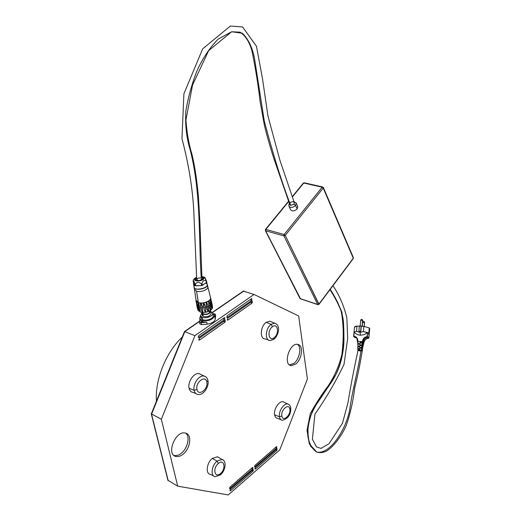 <?xml version="1.0" encoding="UTF-8"?>
<svg xmlns="http://www.w3.org/2000/svg" width="521" height="521" viewBox="0 0 521 521"><rect width="100%" height="100%" fill="white"/><g stroke="black" fill="none" stroke-linecap="round" stroke-linejoin="round"><path stroke-width="0.78" d="M182.291 337.002C165.952 352.365 154.9 379.646 156.443 401.144M218.97 457.659L217.433 456.774L212.301 458.434C206.642 462.772 205.339 473.83 210.386 474.357L213.571 475.914M284.473 402.414L283.137 401.763C279.158 400.636 273.466 409.285 274.613 414.794C275.01 416.924 276.006 418.116 277.589 418.37L280.969 419.744M271.545 321.887L269.826 321.17L266.192 322.336C260.272 326.276 259.556 339.08 265.215 338.904L268.4 339.979M201.295 374.677L199.217 373.635C194.118 372.307 187.41 381.919 189.097 388.23C189.722 390.757 191.083 392.17 193.187 392.463L195.987 393.629M161.347 419.255L177.713 486.165L228.244 494.95L279.77 449.857L307.41 379.041L298.644 315.96L254.027 294.456L194.945 335.654L161.347 419.255L151.318 413.863M230.692 490.639L230.178 490.828L230.406 489.226L253.31 469.499L253.102 471.082L230.692 490.639L229.891 490.202M252.444 467.565L252.919 467.389L252.705 468.972L229.735 488.705L229.963 487.102L252.444 467.565M183.014 454.253C180.761 456.09 178.442 456.826 176.059 456.461C165.743 454.918 175.421 430.307 185.202 433.049C192.47 433.934 190.452 448.594 183.014 454.253M295.759 364.023L291.337 365.618C282.662 365.149 289.435 342.831 297.361 344.355C303.893 344.615 302.187 359.158 295.759 364.023M255.303 467.526L277.107 448.744L276.905 450.294L255.564 468.926L255.088 469.102L255.303 467.526M276.553 448.21L254.704 466.998L254.912 465.416L276.319 446.816L276.755 446.653L276.553 448.21L275.375 447.637M224.668 319.432L198.586 337.556L198.677 335.661L224.343 317.699L224.753 317.576L224.668 319.432L222.858 318.741M199.217 338.285L225.241 320.161L225.15 322.017L199.582 340.031L199.126 340.174L199.217 338.285M251.474 298.715L251.838 298.598L251.76 300.422L227.078 317.589L227.156 315.733L251.474 298.715M227.957 320.037L227.553 320.168L227.638 318.318L252.268 301.151L252.19 302.968L227.957 320.037L227.104 319.718M151.305 414.006L167.925 480.29L177.713 486.165M173.929 455.406L174.301 455.504C176.691 455.868 179.009 455.139 181.256 453.309C187.606 448.627 190.419 436.064 185.593 433.14M289.533 364.908L294 363.326C299.51 359.223 301.972 346.862 297.413 344.361M194.945 335.654L184.493 331.545M243.359 291.109L254.027 294.456M215.557 315.876L215.232 319.249C214.45 321.796 211.767 323.424 207.169 324.14L201.542 324.687L199.908 323.873M212.894 313.909L213.571 313.805L214.6 315.439C213.2 319.568 209.116 321.268 202.363 320.539L202.63 321.848L206.772 322.167L207.169 324.14M215.232 319.249L214.795 316.462M200.644 315.765L199.712 318.123L200.689 319.712L202.487 320.148L202.363 320.539M213.193 315.439L213.239 315.674C213.884 318.585 205.919 321.47 202.487 319.549L201.073 317.869L200.631 315.706M199.771 318.422L200.956 321.021L200.689 319.712M214.268 314.541L213.708 313.909M200.598 322.154L202.239 321.555L200.598 322.154M201.79 313.121L200.585 315.465L201.998 317.139C205.437 319.054 213.415 316.169 212.77 313.271L210.718 311.33M211.116 313.375L211.148 313.551C210.015 316.267 207.378 317.211 203.249 316.39L202.2 315.159L201.796 313.147M201.822 312.392L201.764 312.971L202.806 314.196C206.941 315.01 209.579 314.065 210.718 311.356L210.243 310.496M209.742 310.809L210.074 311.467C209.097 313.785 206.844 314.599 203.301 313.902L202.428 312.45M201.542 324.687L201.145 322.727L199.504 322.063L199.927 319.197M212.822 313.525L215.245 314.111L215.622 316.188M202.474 321.092L200.956 321.021M201.145 322.727L206.772 322.167M214.847 317.289L215.245 314.235M362.505 349.461L362.642 347.37L362.375 350.659L362.492 348.608L361.581 348.184L361.366 350.275L361.424 348.145L361.229 350.249L362.271 350.939L361.366 350.275L359.594 350.047L360.141 341.535L357.842 341.444C357.927 338.552 356.598 336.761 353.87 336.078L354.13 332.027L356.514 331.297L359.008 332.229L356.514 331.297L356.996 326.094L359.347 326.172L356.996 326.094L356.514 331.297L354.13 332.027L353.635 336.273L354.111 332.046L353.87 336.078C356.598 336.761 357.927 338.552 357.842 341.444L362.447 341.633C362.785 338.748 364.329 337.067 367.084 336.592L367.442 332.632L364.238 334.612L360.558 335.218C357.96 335.062 355.85 334.039 354.221 332.144C355.85 334.039 357.96 335.062 360.558 335.218L364.238 334.612L367.559 332.522L363.411 331.551L363.886 326.328L361.307 326.237L360.753 332.294L363.411 331.551L360.753 332.294L361.307 326.237L359.366 325.983L358.884 331.226L359.366 325.983L361.112 326.042L360.636 331.291L361.112 326.042L363.886 326.328L363.411 331.551L368.803 333.134L369.265 327.937L363.886 326.328L369.265 327.937L368.803 333.134L367.631 332.548L367.272 336.618L368.679 337.315L368.764 338.09L368.503 337.478C365.436 337.51 363.691 339.099 363.254 342.245L363.853 342.811C364.27 340.096 365.853 338.565 368.601 338.233L368.503 337.478L367.142 336.794C364.479 337.23 362.987 338.858 362.655 341.678L363.254 342.245C363.691 339.099 365.436 337.51 368.503 337.478L368.601 338.233C365.853 338.565 364.27 340.096 363.853 342.811L363.254 342.245L363.007 344.316L363.397 344.824L363.853 342.811L363.397 344.83L362.883 344.843L363.397 344.824L362.89 344.394L362.733 347.787M359.008 332.229L358.884 331.226L360.636 331.291L360.753 332.294L360.636 331.291L359.75 331.317L360.558 335.218L359.75 331.317L358.884 331.226L359.008 332.229M368.894 337.771L369.702 328.601L369.037 335.107L368.666 334.736L369.252 328.08L368.686 334.749L369.037 335.107L369.636 328.315L369.252 328.302L369.591 328.849M354.573 327.416C354.287 326.765 355.094 326.322 356.996 326.094L354.488 327.103L353.635 336.273L354.019 336.911L356.963 338.214M356.605 337.725L354.019 336.911L356.605 337.725M356.781 337.947L353.863 336.279L353.902 336.84M367.142 336.794L367.084 336.592C364.329 337.067 362.785 338.748 362.447 341.633L362.655 341.678C362.987 338.858 364.479 337.23 367.142 336.794L368.679 337.315L367.272 336.618L367.631 332.548L367.142 336.794M357.719 341.457L356.794 337.966L353.733 336.091L354.019 336.911L356.944 338.201M364.609 322.479L363.723 321.477L364.609 322.479L362.629 322.349L364.609 322.479L364.257 326.387L364.609 322.479M362.681 320.48L361.789 319.477L362.681 320.48L360.682 320.35L362.681 320.48L362.154 326.27L362.681 320.48M357.719 341.476L358.201 344.114L357.797 343.606L357.842 341.444L357.907 343.573L359.92 343.795L359.724 344.205L357.927 344.166L357.992 346.126L359.718 346.302L359.523 346.712L358.012 346.719L358.07 348.679L359.516 348.81L359.321 349.22L358.005 349.298L358.161 350.132L359.594 350.047L358.161 350.132L358.025 350.522L358.005 349.298L357.868 350.353M360.929 351.024C352.658 349.878 365.846 350.079 360.929 351.024C358.044 370.724 352.443 389.721 349.663 409.903C345.905 429.805 329.845 454.944 316.735 452.046L310.75 446.393C308.158 440.199 307.39 432.371 308.445 422.922C314.098 401.945 327.878 390.281 335.837 374.658C344.016 358.604 344.446 341.047 343.58 324.876C343.56 312.678 336.885 299.705 330.242 289.305C334.762 296.384 338.683 304.14 342.004 312.574L343.938 337.211C344.212 349.93 341.509 362.414 335.837 374.658C329.096 385.586 321.691 396.852 313.635 408.451C309.318 418.311 307.383 427.572 307.839 436.22C309.207 443.846 312.17 449.122 316.735 452.046C319.686 453.042 322.825 452.756 326.153 451.179C332.111 448.216 341.848 436.435 346.563 424.543C350.431 413.225 353.166 400.89 354.781 387.559C357.771 375.504 360.265 363.235 362.277 350.744C360.877 350.047 359.464 349.91 358.031 350.333C353.72 370.301 350.373 387.735 348.002 402.642L342.44 423.345L329.051 443.69L320.988 448.392L316.436 446.868L312.392 439.268L314.912 414.169C326.237 397.888 335.954 381.261 344.055 364.283L347.67 338.318L346.862 317.875C343.938 305.82 339.301 295.094 332.958 285.684M357.855 349.65L358.09 349.278L358.246 350.112M362.89 347.123L363.274 345.384L362.935 344.889L363.274 345.384L362.89 347.077M363.274 345.39L362.981 346.693M363.847 342.838L363.853 342.825C364.654 339.881 366.243 338.35 368.608 338.233L368.699 338.201M359.939 344.648L359.92 344.98L361.913 345.019L362.219 343.072L360.232 342.968L360.102 342.544L362.31 342.486L362.447 341.633L360.141 341.535L359.594 350.047L361.229 350.249L361.424 348.145L359.835 347.982L359.724 347.487M359.757 347.442L361.515 347.559L361.821 345.612L360.031 345.475L359.913 345.006M362.31 342.486L362.447 341.633L362.31 342.486L360.278 342.388L360.936 343L360.278 342.388L360.083 342.798L363.222 343.144L363.254 342.245L362.655 341.678L362.512 342.531L363.157 343.078L362.31 342.486M363.215 343.593L362.701 343.326L363.222 343.144L362.408 343.111L363.215 343.593M360.571 342.987L360.102 342.544L360.571 342.987M361.913 345.019L362.219 343.072L361.913 345.019L360.083 344.889L360.753 345.521L360.083 344.889L359.881 345.299L362.87 346.198L362.942 345.82L362.297 345.794L362.942 345.82L363.085 343.652L362.414 343.118L362.095 345.058L362.857 345.553L361.913 345.019M360.382 345.495L359.913 345.058L360.382 345.495M361.001 345.534L362.922 345.618L361.001 345.534M360.558 348.041L362.623 348.093L362.792 346.126L361.821 345.612L361.515 347.559L361.997 345.651L361.678 347.592L362.564 348.028L359.881 347.396L360.558 348.041M359.764 347.963L362.596 348.542L361.828 348.262L362.623 348.093L360.539 348.002L359.881 347.396M359.698 347.559L359.692 347.885M360.193 348.008L359.75 347.598L360.193 348.008M359.321 349.22L359.366 348.634L357.979 348.705L358.031 349.291L357.797 348.894L357.907 346.745L357.979 348.705L357.907 346.745L359.523 346.712L359.718 346.302L357.992 346.126L357.927 344.166L359.724 344.205L359.92 343.795L357.797 343.606L356.794 337.966M357.816 344.199L357.855 345.163M358.044 346.589L357.992 346.126L358.122 346.654L359.262 346.706L358.044 346.589M201.972 278.676L201.979 278.748C200.416 280.715 198.664 281.027 196.723 279.692C197.316 278.26 198.814 277.7 201.217 278.012C198.605 238.54 201.223 193.727 190.282 150.198C186.511 137.987 185.033 124.968 185.834 111.142C188.218 97.043 191.989 83.471 197.153 70.42C202.949 57.877 209.976 47.424 218.234 39.062L231.63 31.761L242.382 33.246C248.165 38.867 252.171 47.046 254.404 57.792L264.297 121.132C273.401 155.564 282.206 183.639 290.705 205.372C282.206 183.639 273.401 155.564 264.297 121.132L254.404 57.792C252.171 47.046 248.165 38.867 242.382 33.246L231.63 31.761L240.122 32.172C245.287 35.591 249.155 41.55 251.734 50.062C255.414 67.528 258.182 84.578 260.051 101.211L264.388 125.261C267.012 136.157 270.301 147.625 274.241 159.66L289.696 204.317L290.757 205.391L293.987 204.167L294.339 202.669L293.987 204.167L295.563 205.437C292.737 207.827 290.523 208.087 288.921 206.212C290.523 208.087 292.737 207.827 295.563 205.437L297.185 208.928L297.66 206.342L297.185 208.928L295.563 205.437L296.195 203.177L295.563 205.437L293.987 204.167L290.705 205.372C287.612 204.219 292.027 200.272 294.026 202.272M294.398 202.858L279.862 160.136L267.957 116.053L262.506 78.749L256.43 46.193L242.552 26.929L230.334 26.05L202.702 48.824L183.9 93.78L181.972 138.645C188.576 163.685 192.503 187.651 193.753 210.543L196.723 279.686C198.657 281.027 200.416 280.715 201.979 278.748L202.194 279.823M194.515 289.507L196.039 300.285L198.364 302.616C202.422 304.297 211.695 300.93 210.536 297.673L210.412 297.283M198.384 303.111L199.882 307.579L200.201 311.662L199.882 307.579L198.319 302.799C202.741 304.427 211.467 301.19 210.692 297.94C211.467 301.19 202.741 304.427 198.319 302.799L196.573 291.206L194.47 289.259L196.573 291.206L198.364 302.616L195.974 300.591L198.24 303.15C198.644 303.053 199.165 304.551 199.79 307.644L200.149 311.701C199.738 311.805 199.224 310.327 198.592 307.266L198.761 308.08C200.194 313.036 200.539 312.893 199.79 307.644L198.579 307.247L198.293 303.111M207.117 285.716L207.749 286.869C208.439 289.741 200.559 292.626 196.573 291.206C200.559 292.626 208.433 289.741 207.749 286.869L207.117 285.716M196.886 302.799L196.788 302.297M196.052 300.956L197.759 309.331L196.039 300.904M196.007 300.76L197.674 309.357L200.175 311.962L197.837 309.715M197.648 309.298L196.697 305.189M196.111 301.815L195.948 300.773M196.573 302.154L197.824 306.797C196.651 301.62 196.313 300.819 196.801 304.388L196.651 302.121L197.941 306.752L198.468 310.705L196.612 302.18M197.824 306.797L198.39 310.737L197.524 307.937C198.586 312.001 198.69 311.623 197.824 306.797L197.127 306.159L197.824 306.797M197.14 306.12L196.801 304.388M198.586 307.24L199.79 307.644C198.358 302.128 197.902 301.718 198.429 306.413L198.586 307.24M202.5 307.833C202.604 306.648 201.992 305.241 200.663 303.613L200.618 303.671C201.985 305.195 202.617 306.582 202.5 307.833L202.728 312.059C202.187 312.496 201.581 311.096 200.911 307.846C200.416 305.391 200.325 303.997 200.631 303.658C201.178 303.235 201.783 304.648 202.454 307.904L202.786 311.968L202.5 307.833M202.454 307.904L200.904 307.846L200.982 308.211C202.597 313.525 203.086 313.427 202.454 307.904C200.852 302.31 200.311 302.167 200.832 307.468L200.904 307.839L202.454 307.904M203.75 307.833L203.75 307.833C205.424 313.395 205.971 313.297 205.391 307.546L203.744 307.82L203.437 306.048C203.379 302.063 204.03 302.564 205.391 307.546L205.678 309.181C205.769 313.277 205.124 312.821 203.744 307.82L203.75 307.833C203.314 306.81 203.268 305.319 203.62 303.372C204.883 304.954 205.469 306.322 205.385 307.475L204.773 304.967C204.942 303.398 202.61 303.587 203.333 305.15M203.744 307.82L205.391 307.546C203.704 301.939 203.157 302.03 203.744 307.82M208.113 306.648L208.55 310.093C207.501 310.529 206.987 310.132 207 308.894C206.147 307.175 206.101 305.098 206.863 302.675L206.752 302.59C205.984 305.671 206.355 308.484 207.866 311.024M208.198 306.869C208.771 309.982 208.706 311.408 208.009 311.148L206.661 307.195C206.029 303.893 206.069 302.369 206.791 302.623L208.094 306.348M208.153 306.608L206.661 307.195C208.224 312.561 208.739 312.483 208.211 306.941L208.081 306.276C206.498 301.118 206.023 301.418 206.661 307.195L208.081 306.276M210.432 305.931C210.907 308.575 210.927 309.91 210.484 309.943C210.139 309.93 209.709 308.634 209.201 306.048C208.595 302.942 208.537 301.366 209.012 301.32L208.947 301.301C208.517 304.681 209.006 307.553 210.406 309.917C208.967 307.501 208.504 304.635 209.019 301.32L210.171 304.583M210.145 304.479L210.308 305.254L209.201 306.048L210.308 305.254L210.145 304.479C208.771 299.868 208.452 300.389 209.201 306.048C210.569 311.213 210.985 311.206 210.451 306.035L210.308 305.267L210.451 306.035M210.432 299.809L210.373 299.79C210.399 303.287 210.92 306.159 211.949 308.412L210.497 302.597C209.937 298.683 211.344 301.809 211.396 303.671M211.786 305.104L212.034 308.419L210.972 304.564L210.458 299.796L211.252 302.343M211.546 303.691L210.972 304.564C212.08 309.402 212.366 309.663 211.832 305.345L211.539 303.756M210.972 304.564L211.546 303.697L211.2 302.082C210.184 298.442 210.113 299.269 210.972 304.564M211.793 302.486L212.496 306.836L210.751 298.253L212.412 306.849L210.692 297.94M198.006 305.006L198.312 305.788L198.097 304.186M199.856 311.838L200.175 311.962C204.577 313.616 213.245 310.373 212.464 307.077C213.245 310.373 204.577 313.616 200.175 311.962L200.311 312.02C204.597 312.9 208.276 312.072 211.357 309.533M211.252 304.29L211.734 305.482M196.007 299.907L196.059 300.982M208.68 300.864C205.15 302.916 201.712 303.496 198.364 302.616M194.027 286.557C193.037 291.812 209.97 288.504 207.078 283.965L207.319 284.655C208.198 288.829 194.138 291.33 194.02 287.045L194.027 286.557M206.016 283.131C212.952 287.911 189.846 292.574 194.691 285.384M202.337 276.898L201.757 276.762L202.337 276.898C209.338 280.715 188.876 283.398 196.469 277.693C188.876 283.398 209.338 280.715 202.337 276.898L203.574 276.814L202.337 276.898M201.914 277.192C207.886 280.174 191.09 282.988 196.515 278.097L195.466 279.679C195.531 282.128 203.646 280.682 203.144 278.305L201.79 277.152L202.402 279.666L201.914 277.192M203.874 277.673L204.349 277.823C204.571 276.755 205.176 277.615 206.16 280.409L206.375 282.577L206.16 280.409L204.395 277.192M193.571 283.046L193.174 280.65C193.623 280.552 194.216 281.614 194.952 283.834L195.323 285.664L195.798 285.814L195.427 283.984L194.952 283.834L195.427 283.984C196.99 281.991 198.95 281.92 201.314 283.769L201.679 285.606L202.304 285.417L201.94 283.58L201.314 283.769L201.94 283.58C202.93 280.715 204.284 279.77 206.016 280.747L206.511 282.239L206.192 280.591L206.596 281.49L206.375 282.577L201.679 285.606L195.323 285.664L193.571 283.046C193.232 284.192 193.819 285.065 195.323 285.664L193.473 283.847L193.571 283.046L195.323 285.664L194.952 283.834C193.981 281.047 193.395 280.174 193.2 281.223L193.571 283.046M195.609 277.804L193.708 279.51L195.609 277.804M193.525 284.088L194.125 287.025C193.975 291.128 207.768 288.999 207.215 284.674L206.596 281.49M201.679 285.606L201.314 283.769C198.95 281.92 196.99 281.991 195.427 283.984L195.798 285.814L201.679 285.606M206.375 282.577L206.016 280.747C204.284 279.77 202.93 280.715 201.94 283.58L202.304 285.417L206.375 282.577M289.077 206.544L290.568 209.689C292.17 211.572 294.372 211.318 297.185 208.928M295.993 202.78L296.195 203.177L295.993 202.78M300.233 298.618L317.719 304.472L283.912 235.902L265.638 230.764L300.532 298.833L265.638 230.764L283.912 235.902L317.719 304.472L300.233 298.618M322.16 187.208L303.769 183.034L292.431 196.899L303.769 183.034L322.16 187.208L284.134 234.515L322.16 187.208L322.766 186.993L322.16 187.208L323.222 188.088L285.234 235.414L318.95 304.036L353.277 258.24L323.222 188.088L322.16 187.208M288.621 201.119L265.469 229.422L265.638 230.764L265.853 229.396L265.417 229.481L288.725 201.432L265.853 229.396L284.134 234.515L265.853 229.396L265.638 230.764L265.469 229.865M353.251 258.598L318.95 304.381L285.234 235.414L283.912 235.902L284.134 234.515L285.234 235.414L323.222 188.088L353.401 257.719L353.251 258.598L318.989 304.329M318.012 304.694L317.719 304.472L318.95 304.036L317.719 304.472L318.95 304.381M304.388 182.819L303.313 183.158L304.388 182.819M323.333 187.475L323.222 188.088L323.333 187.475M283.912 235.902L285.234 235.414L284.134 234.515L283.912 235.902M220.481 473.53C226.348 468.854 224.193 458.337 218.351 463.475C212.379 468.197 214.678 478.766 220.481 473.53L220.311 474.957L215.166 476.695C210.256 476.187 211.546 465.364 217.062 461.098L212.301 458.434M218.351 463.475L217.062 461.098L222.07 459.457L223.437 460.199M290.698 407.826L290.705 407.871C291.044 414.429 288.263 418.571 282.343 420.304L282.343 420.304C280.806 420.056 279.842 418.897 279.458 416.813L274.613 414.794M281.861 415.934C282.695 422.368 291.031 415.27 289.865 409.193C289.109 402.72 280.663 409.76 281.861 415.934L279.458 416.813C278.351 411.421 283.906 402.941 287.781 404.029L288.992 404.589M283.137 401.763L287.781 404.029C289.389 404.485 290.36 405.761 290.705 407.871L289.865 409.193M266.192 322.336L271.148 324.342L274.684 323.196L276.247 323.808M273.512 339.347L270.158 340.571C264.648 340.754 265.371 328.217 271.148 324.342L272.398 326.752C266.811 330.627 268.667 342.102 274.111 337.667C279.601 333.824 277.869 322.427 272.398 326.752M270.158 340.571L273.785 339.347L274.111 337.667M189.097 388.23L194.17 390.385C192.542 384.205 199.094 374.781 204.056 376.064L205.925 376.943M207.918 380.46L207.931 380.512C209.396 386.504 203.47 395.387 198.143 394.521L198.143 394.521C196.098 394.234 194.769 392.86 194.17 390.385L196.964 389.408C198.319 396.82 208.563 389.037 206.811 382.023C205.574 374.573 195.167 382.271 196.964 389.408M199.217 373.635L204.056 376.064C206.095 376.579 207.391 378.064 207.931 380.512L206.811 382.023M199.582 321.424L184.87 331.532L151.546 414.228L168.205 480.701M251.923 470.47L253.102 471.082M251.526 468.366L252.705 468.972M229.455 488.079L230.256 488.516M275.733 449.727L276.905 450.294M255.564 468.926L254.808 468.542M255.173 466.823L254.417 466.438M199.042 337.413L198.11 337.035M223.359 321.327L225.15 322.017M199.582 340.031L198.657 339.653M249.956 299.783L251.76 300.422M226.628 317.139L227.482 317.458M250.393 302.33L252.19 302.968M212.509 312.548L243.932 290.965M214.157 314L214.255 314.521M202.024 321.301L202.128 321.841M201.998 317.139L202.487 319.549M202.806 314.196L203.249 316.39M209.292 311.05L209.605 312.652M220.422 474.865C225.606 470.665 226.928 460.701 222.07 459.457L217.433 456.774M273.929 339.243C278.709 335.498 281.034 325.091 274.684 323.196L269.826 321.17M176.059 456.461L174.301 455.504M289.578 364.915L291.337 365.618M184.506 331.512L151.298 413.902M243.548 290.978L212.386 312.372M199.628 321.131L184.577 331.467M214.854 316.748L214.6 315.439M212.77 313.271L213.239 315.674M210.718 311.356L211.148 313.551M199.504 322.063L199.908 324.023M215.245 314.111L215.622 316.065M353.954 336.885L355.342 337.693M364.29 326.393L364.472 321.906C363.502 321.138 362.89 321.288 362.629 322.349L362.271 326.27M362.193 326.27L362.544 319.901C361.574 319.132 360.949 319.282 360.682 320.35L360.167 326.009M362.447 350.77L362.427 349.988M363.397 344.83L363.853 342.825M359.692 347.878L359.692 348.497M359.731 347.435L359.887 345.358M357.797 348.894L357.849 346.895M357.855 346.263L357.842 344.967M196.743 279.784L196.958 280.865M201.979 278.748L199.797 220.109L198.468 197.14C197.023 180.898 194.893 166.766 192.08 154.75C188.81 143.913 186.759 132.341 185.932 120.032L192.568 84.988L208.667 50.635L231.63 31.761M210.536 297.673L207.319 284.655M196.736 305.365L197.466 308.51M197.127 306.179L197.524 307.937M198.429 306.413L198.761 308.08M200.904 307.839L200.832 307.468M211.2 302.082L211.832 305.345M211.8 302.532L212.496 306.804M197.947 310.171L200.253 312.04C208.628 313.805 213.18 308.562 212.464 307.077L212.418 306.849M196.007 299.875L195.974 300.591M204.714 277.387L201.731 276.423M196.443 277.367C194.496 278.331 193.408 279.425 193.174 280.65M194.066 287.292L194.47 289.259M297.81 206.674L296.195 203.177L293.994 201.62M317.856 304.642L300.532 298.833M265.345 230.569L299.907 298.318M353.29 258.546L353.401 257.719L323.372 187.56L322.584 186.948L304.199 182.78L303.372 183.086L292.327 196.586M300.376 298.78L299.959 298.422M289.448 203.587C288.934 203.932 288.758 204.812 288.921 206.212M329.969 289.669C334.43 296.514 338.122 303.58 341.053 310.874C342.069 315.068 342.772 321.183 343.15 329.226C343.45 336.162 343.026 344.583 341.88 354.482C339.119 365.742 334.593 376.149 328.295 385.709C321.932 394.137 315.928 403.449 310.275 413.648L307.006 430.307L309.344 443.957L316.735 452.046M362.31 349.819L362.323 349.402"/></g></svg>
